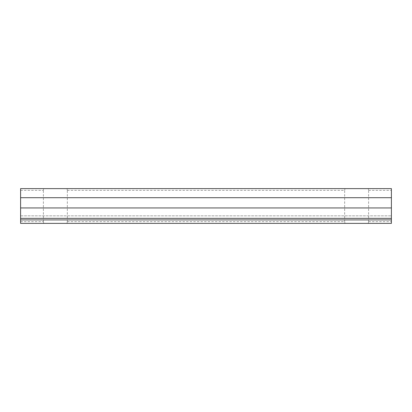 <?xml version="1.0" encoding="UTF-8"?>
<svg xmlns="http://www.w3.org/2000/svg" width="412" height="412" viewBox="0 0 412 412"><rect width="100%" height="100%" fill="white"/><g stroke="black" fill="none" stroke-linecap="round" stroke-linejoin="round"><path stroke-width="0.31" stroke-dasharray="2.06 1.54" d="M20.6 197.703L391.4 197.703L391.4 188.619L391.4 190.354L391.4 188.619L43.682 188.619C43.322 190.895 43.322 190.895 43.682 188.619C43.322 190.895 43.322 190.895 43.682 188.619L20.6 188.619L20.6 219.905L20.6 215.847L20.6 219.905L20.6 218.252L391.4 218.252L391.4 215.847L391.4 219.905L391.4 218.252L20.6 218.252L20.6 223.381L391.4 223.381L43.682 223.381C43.322 221.105 43.322 221.105 43.682 223.381C43.322 221.105 43.322 221.105 43.682 223.381L67.043 223.381C67.403 221.105 67.403 221.105 67.043 223.381C67.403 221.105 67.403 221.105 67.043 223.381L344.957 223.381C344.597 221.105 344.597 221.105 344.957 223.381C344.597 221.105 344.597 221.105 344.957 223.381L368.318 223.381C368.678 221.105 368.678 221.105 368.318 223.381C368.678 221.105 368.678 221.105 368.318 223.381L391.4 223.381L391.4 219.905L20.6 219.905M391.4 188.619L368.318 188.619C368.678 190.895 368.678 190.895 368.318 188.619C368.678 190.895 368.678 190.895 368.318 188.619L391.4 188.619M67.043 188.619C67.403 190.895 67.403 190.895 67.043 188.619C67.403 190.895 67.403 190.895 67.043 188.619L344.957 188.619L67.043 188.619M43.682 223.381L20.6 223.381L20.6 221.646L20.6 223.381L43.682 223.381M391.4 197.703L391.4 219.905M391.4 218.35L20.6 218.35L391.4 218.35M344.957 188.619C344.597 190.895 344.597 190.895 344.957 188.619C344.597 190.895 344.597 190.895 344.957 188.619M20.6 207.942L391.4 207.942M20.6 190.354L43.389 190.354M368.611 190.354L391.4 190.354M67.336 221.641L67.336 190.359M43.389 221.641L43.389 190.359M67.336 221.646L344.664 221.646M368.611 221.646L391.4 221.646M20.6 215.847L391.4 215.847L20.6 215.847M368.611 221.641L368.611 190.359M344.664 221.641L344.664 190.359M20.6 221.646L43.389 221.646M67.336 190.354L344.664 190.354"/><path stroke-width="0.62" d="M391.4 219.905L391.4 223.381L20.6 223.381L20.6 219.905L391.4 219.905L391.4 218.35L20.6 218.35L20.6 188.619L391.4 188.619L391.4 197.703L20.6 197.703M391.4 218.35L391.4 197.703M20.6 218.35L20.6 219.905M391.4 207.942L20.6 207.942"/></g></svg>
